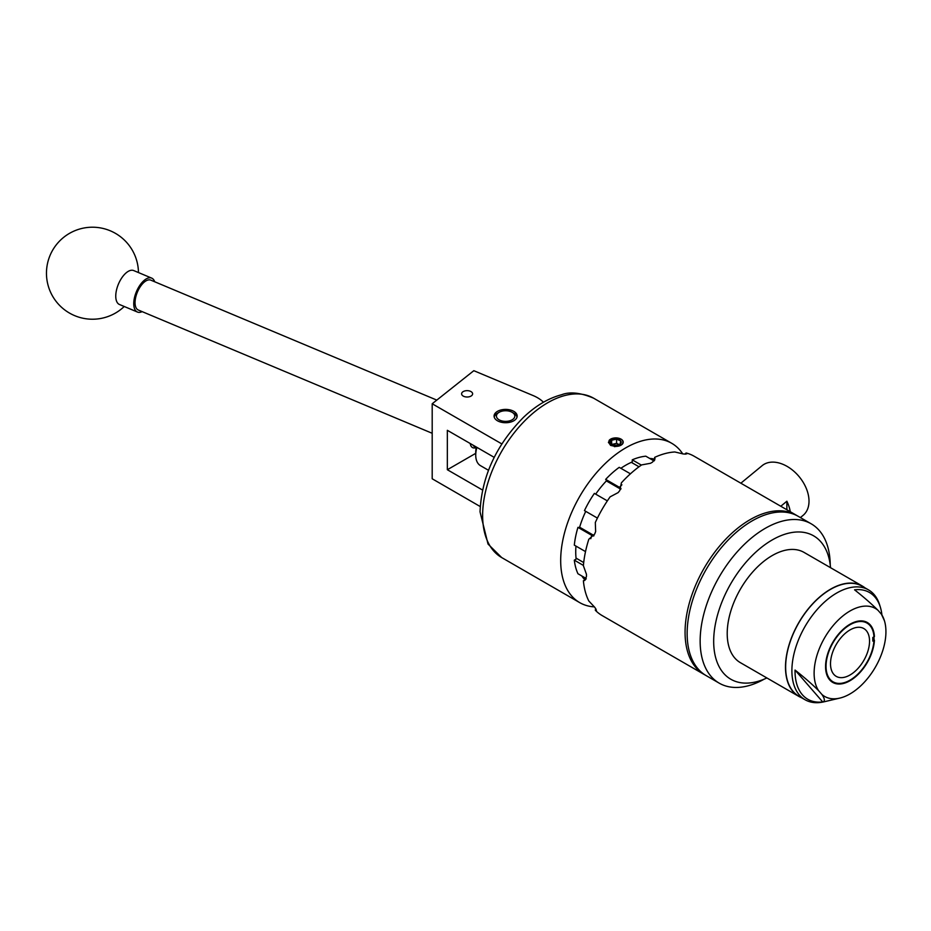 <?xml version="1.0" encoding="UTF-8"?>
<svg xmlns="http://www.w3.org/2000/svg" width="931" height="931" viewBox="0 0 931 931"><rect width="100%" height="100%" fill="white"/><g stroke="black" fill="none" stroke-linecap="round" stroke-linejoin="round"><path stroke-width="1.4" d="M471.005 391.59A5.505 3.177 0 0 0 465.011 390.892A5.505 3.177 0 0 0 461.613 393.836A5.505 3.177 0 0 0 463.231 396.082A5.505 3.177 0 0 0 469.224 396.769A5.505 3.177 0 0 0 472.622 393.836A5.505 3.177 0 0 0 471.005 391.59M513.796 411.351A11.544 6.668 0 0 0 501.215 409.908A11.544 6.668 0 0 0 494.082 416.064A11.544 6.668 0 0 0 497.468 420.777A11.544 6.668 0 0 0 510.048 422.22A11.544 6.668 0 0 0 517.17 416.064A11.544 6.668 0 0 0 513.796 411.351M480.198 506.534L432.193 478.778L432.193 403.763L501.821 443.912M543.448 402.239A36.798 21.25 0 0 0 533.661 395.791L473.821 370.689L432.193 403.763L473.821 370.689M494.198 457.354L447.346 430.308L447.346 469.724L482.502 490.02M475.729 453.339L447.346 469.724M473.123 445.181A12.184 5.842 112.8 0 0 476.265 446.996M476.265 447.474A13.802 6.622 -67.2 0 1 472.832 447.741A13.802 6.622 -67.2 0 1 470.202 443.505M436.208 399.853L150.834 280.15A16.188 7.774 112.8 0 0 144.573 281.86A16.188 7.774 112.8 0 0 135.658 297.513A16.188 7.774 112.8 0 0 138.3 310.011L432.193 433.287M142.175 311.629A18.399 8.833 -67.2 0 1 137.451 312.048L119.459 304.495A18.399 8.833 -67.2 0 1 116.305 300.399A18.399 8.833 -67.2 0 1 123.183 275.96A18.399 8.833 -67.2 0 1 133.692 270.56L151.683 278.113A18.399 8.833 -67.2 0 1 154.697 281.767M137.451 312.048A18.399 8.833 -67.2 0 1 134.297 307.952A18.399 8.833 -67.2 0 1 138.591 287.307A18.399 8.833 -67.2 0 1 151.683 278.113M514.773 416.646A9.194 5.307 0 0 0 512.131 412.305A9.194 5.307 0 0 0 499.121 412.305A9.194 5.307 0 0 0 496.491 415.482A9.194 5.307 0 0 0 504.614 421.347A9.194 5.307 0 0 0 514.773 416.646M494.221 417.088A11.498 6.633 180 0 1 497.503 413.248L499.121 412.305M512.131 412.305L513.761 413.248A11.498 6.633 180 0 1 517.031 417.088M830.243 565.012A91.994 53.114 120 0 0 830.231 564.465A91.994 53.114 120 0 0 811.192 523.816L798.181 516.298A91.994 53.114 120 0 0 726.715 541.574A91.994 53.114 120 0 0 687.159 634.989A91.994 53.114 120 0 0 706.198 675.638L719.209 683.156A91.994 53.114 120 0 0 764.398 679.048M811.192 523.816A91.994 53.114 120 0 0 739.714 549.081A91.994 53.114 120 0 0 700.159 642.506A91.994 53.114 120 0 0 719.209 683.156M801.44 697.656A63.657 36.751 -60 0 1 798.682 696.318A63.657 36.751 -60 0 1 789.092 644.741A63.657 36.751 -60 0 1 831.395 588.706A63.657 36.751 -60 0 1 862.339 586.053A63.657 36.751 -60 0 1 864.876 587.775M798.682 696.318L740.401 662.674A63.657 36.751 -60 0 1 730.812 611.085A63.657 36.751 -60 0 1 773.102 555.062A63.657 36.751 -60 0 1 804.058 552.409L862.339 586.053M766.865 677.954A82.789 47.807 -60 0 1 730.823 679.246A82.789 47.807 -60 0 1 718.36 612.156A82.789 47.807 -60 0 1 773.37 539.293A82.789 47.807 -60 0 1 813.624 535.837A82.789 47.807 -60 0 1 830.522 567.689M863.34 667.806A33.923 19.586 -60 0 1 833.059 681.829A33.923 19.586 -60 0 1 836.701 637.107A33.923 19.586 -60 0 1 866.982 623.072A33.923 19.586 -60 0 1 863.34 667.806M881.913 614.891A61.655 35.599 120 0 0 880.423 607.431L879.76 605.243A63.436 36.623 120 0 0 868.472 589.858L862.234 586.251A63.436 36.623 120 0 0 805.594 612.493A63.436 36.623 120 0 0 798.786 696.132L805.036 699.74A63.436 36.623 120 0 0 824.005 701.811L839.82 698.099A50.786 29.315 120 0 0 869.961 675.429A50.786 29.315 120 0 0 884.45 620.791A50.786 29.315 120 0 0 881.471 614.285L884.45 620.791M868.472 589.858A63.436 36.623 120 0 0 811.844 616.101A63.436 36.623 120 0 0 805.036 699.74M880.423 607.431A61.655 35.599 120 0 0 854.553 589.823C863.875 597.19 871.719 604.044 878.084 610.387A50.786 29.315 120 0 0 830.08 629.484A50.786 29.315 120 0 0 818.57 690.616L821.968 694.526A50.786 29.315 120 0 0 839.82 698.099M878.084 610.387L881.471 614.285M818.57 690.616C812.204 684.285 804.361 677.431 795.039 670.064A61.655 35.599 120 0 0 822.701 701.927C825.122 701.334 824.878 698.867 821.968 694.526M795.039 670.064L822.701 701.927M612.586 444.564A5.307 3.061 0 0 0 615.123 445.181A5.307 3.061 0 0 0 619.604 444.308A5.307 3.061 0 0 0 620.046 444.029A5.307 3.061 0 0 0 620.768 440.991A5.307 3.061 0 0 0 616.578 439.106A5.307 3.061 0 0 0 611.655 440.258A5.307 3.061 0 0 0 610.922 443.296A5.307 3.061 0 0 0 612.098 444.308A5.307 3.061 0 0 0 612.586 444.564M610.038 439.537A7.355 4.248 0 0 0 609.107 440.433L609.34 440.142A7.401 4.271 0 0 1 610.003 439.548A7.401 4.271 0 0 1 612.389 438.385L608.455 442.26L610.62 445.402L614.949 446.356A7.355 4.248 0 0 0 621.664 444.75A7.355 4.248 0 0 0 620.36 438.792A7.355 4.248 0 0 0 610.038 439.537M614.425 446.671L619.301 445.937L622.385 444.157C624.236 439.537 620.907 437.617 612.389 438.385M850.026 629.926A27.593 15.932 120 0 0 832 654.237A27.593 15.932 120 0 0 836.224 676.36A27.593 15.932 120 0 0 850.026 674.987A27.593 15.932 120 0 0 868.053 650.664A27.593 15.932 120 0 0 863.828 628.553A27.593 15.932 120 0 0 850.026 629.926M850.026 680.701L850.026 680.701A34.587 19.97 120 0 0 874.43 640.167L872.812 641.098L872.812 637.491L874.43 636.56A34.587 19.97 120 0 0 850.026 624.212A34.587 19.97 120 0 0 825.564 666.573A34.587 19.97 120 0 0 850.026 680.701M583.411 565.42L574.311 560.159L576.149 559.1A70.721 40.836 -60 0 1 575.73 551.839A70.721 40.836 -60 0 1 575.963 546.09M596.422 610.34L595.316 610.236L595.642 608.583A91.994 53.114 -60 0 1 594.688 607.233L588.811 600.984A91.994 53.114 120 0 1 583.388 580.758L584.843 580.409L586.449 576.487A91.994 53.114 -60 0 1 586.449 575.393A91.994 53.114 -60 0 1 586.449 574.287L583.388 565.734A91.994 53.114 120 0 1 588.811 539.258L594.688 534.033A91.994 53.114 -60 0 1 595.642 531.578L595.316 522.489A91.994 53.114 120 0 1 610.119 496.851L618.149 492.592A91.994 53.114 -60 0 1 619.802 490.544L621.384 482.84A91.994 53.114 120 0 1 641.61 464.906L650.536 463.277A91.994 53.114 -60 0 1 652.445 462.183L655.04 458.82L654.621 457.389A91.994 53.114 120 0 1 674.835 451.977L683.191 453.944A91.994 53.114 -60 0 1 684.844 454.095L686.112 452.978L686.752 453.886M596.096 609.258L595.316 610.236A91.994 53.114 120 0 0 602.113 615.554L704.115 674.44A91.994 53.114 -60 0 1 685.065 632.324A91.994 53.114 -60 0 1 725.214 539.747A91.994 53.114 -60 0 1 796.11 515.099L694.107 456.213A91.994 53.114 120 0 0 686.112 452.978L685.647 454.153M800.392 517.578L803.116 515.332A32.201 21.529 -129.5 0 0 806.444 488.81A32.201 21.529 -129.5 0 0 782.634 464.197A32.201 21.529 -129.5 0 0 762.152 465.651L740.855 483.201M594.444 606.884A91.994 53.114 -60 0 1 579.734 602.636A91.994 53.114 -60 0 1 560.683 560.52A91.994 53.114 -60 0 1 600.844 467.944A91.994 53.114 -60 0 1 671.728 443.296A91.994 53.114 -60 0 1 682.76 453.909M608.839 441.643L608.467 442.586M653.434 458.89L650.571 458.936M582.701 576.475L584.098 578.989M780.783 506.255L786.87 501.227A32.201 21.529 50.5 0 1 790.268 511.736M786.87 509.769L786.87 501.227M590.789 538.712A73.305 42.326 -60 0 1 591.744 535.325L577.953 527.365A73.305 42.326 120 0 0 574.311 545.135L585.518 551.606M607.349 500.878L594.385 493.395A73.305 42.326 120 0 0 584.459 510.607L597.411 518.09M630.427 473.809L619.231 467.339A73.305 42.326 120 0 0 605.662 479.384L619.452 487.344A73.305 42.326 -60 0 1 621.896 484.818M654.062 460.961L645.811 456.19A73.305 42.326 120 0 0 632.242 459.833L641.343 465.081M574.311 560.159A73.305 42.326 120 0 0 577.953 573.74L586.204 578.5M583.702 562.545L576.045 558.111M585.587 579.489L584.296 578.745M654.621 459.937L653.318 459.192M638.992 466.78L631.334 462.346M632.242 459.833L632.242 461.951A70.721 40.836 -60 0 0 620.884 468.293M620.744 489.194L606.372 480.908M605.662 479.384L606.581 480.687A70.721 40.836 -60 0 0 595.689 494.14M621.024 488.694L619.452 487.344M594.001 535.523L579.629 527.225M585.75 511.352A70.721 40.836 -60 0 0 579.536 527.516L577.953 527.365M591.744 535.325L593.699 536.012M654.621 460.251L654.621 457.389M583.388 580.758L585.867 579.338M649.71 458.448A70.721 40.836 -60 0 1 654.621 459.146M584.912 579.885A70.721 40.836 -60 0 1 581.84 575.986M476.928 447.38A22.996 13.278 120 0 0 475.729 455.143A22.996 13.278 120 0 0 480.501 465.663L488.472 470.271M475.729 455.143L475.729 452.129A19.318 11.149 -60 0 1 476.358 447.055M608.897 442.411L612.505 445.67L608.886 441.992L609.107 440.433M608.874 442.656L608.886 441.992M614.949 446.356L612.505 445.67M620.046 444.029L620.768 440.991L616.578 439.106L611.655 440.258L610.922 443.296L613.029 444.82M620.744 445.355L620.768 440.991M611.655 444.448L616.578 443.377L616.578 439.106M616.578 443.377L619.15 444.541M611.655 443.947L611.655 440.258M593.675 398.224A91.994 53.114 120 0 0 522.78 422.872A91.994 53.114 120 0 0 482.63 515.448A91.994 53.114 120 0 0 501.681 557.564L488.03 544.053L480.035 511.852C481.641 476.544 496.176 444.983 523.664 417.181C535.825 405.672 548.452 398.189 561.556 394.744C569.958 391.509 580.665 392.661 593.675 398.224L671.728 443.296M138.463 272.562A45.991 45.991 0 0 0 56.512 244.539A45.991 45.991 0 0 0 74.678 315.644A45.991 45.991 0 0 0 124.23 306.497M797.145 515.727L796.11 515.099M579.734 602.636L501.681 557.564M705.186 675.033L704.115 674.44"/></g></svg>
